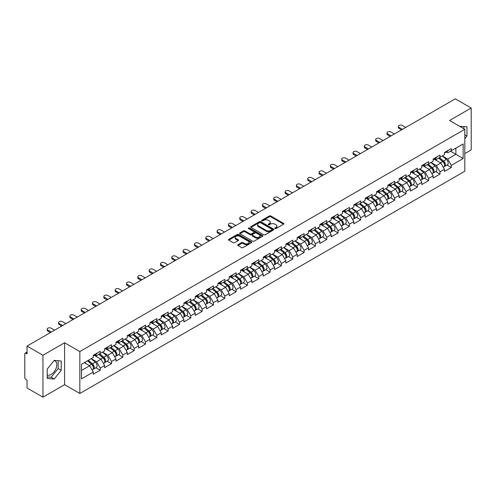 <?xml version="1.0" encoding="UTF-8"?>
<svg xmlns="http://www.w3.org/2000/svg" width="496" height="496" viewBox="0 0 496 496"><rect width="100%" height="100%" fill="white"/><g stroke="black" fill="none" stroke-linecap="round" stroke-linejoin="round"><path stroke-width="0.74" d="M274.995 228.563A0.707 0.409 0 0 0 275.993 228.563L283.563 224.186A1.011 0.583 0 0 0 283.861 223.777A1.011 0.583 0 0 0 283.563 223.367L270.735 215.958A1.011 0.583 0 0 0 269.309 215.958L261.739 220.329A0.707 0.409 0 0 0 262.737 220.906L263.717 220.342A3.224 1.86 0 0 1 268.28 220.342L269.347 220.962A3.224 1.86 0 0 1 270.289 222.276A3.224 1.86 0 0 1 269.347 223.591L268.367 224.161A0.707 0.409 0 0 0 269.365 224.731L270.345 224.167A3.224 1.86 0 0 1 274.908 224.167L275.974 224.787A3.224 1.86 0 0 1 276.917 226.102A3.224 1.86 0 0 1 275.974 227.416L274.995 227.986A0.707 0.409 0 0 0 274.995 228.563L274.995 227.986M47.201 374.92A8.01 4.625 120 0 0 51.156 374.492A8.01 4.625 120 0 0 56.389 367.437A8.01 4.625 120 0 0 55.161 361.02A8.01 4.625 120 0 0 53.977 360.654M459.811 126.412A8.01 4.625 -60 0 1 460.902 126.765A8.01 4.625 -60 0 1 461.751 127.54M238.024 244.683A1.011 0.583 0 0 0 237.727 245.092A1.011 0.583 0 0 0 238.024 245.501L241.62 247.578A1.011 0.583 0 0 0 243.046 247.578L251.46 242.724A1.011 0.583 0 0 0 251.751 242.315A1.011 0.583 0 0 0 251.46 241.905L238.632 234.496A1.011 0.583 0 0 0 237.206 234.496L228.792 239.351A1.011 0.583 0 0 0 228.501 239.76A1.011 0.583 0 0 0 228.792 240.176L233.139 242.687A1.011 0.583 0 0 0 234.565 242.687L238.167 240.61A1.011 0.583 0 0 0 238.458 240.194A1.011 0.583 0 0 0 238.167 239.785L236.009 238.539A2.697 1.556 0 0 1 235.222 237.441A2.697 1.556 0 0 1 236.883 236.003A2.697 1.556 0 0 1 239.822 236.338L248.267 241.211A2.697 1.556 0 0 1 249.06 242.315A2.697 1.556 0 0 1 247.392 243.753A2.697 1.556 0 0 1 244.454 243.418L243.046 242.6A1.011 0.583 0 0 0 241.62 242.6L238.024 244.683L238.024 245.501M64.592 342.761L42.954 355.254L27.051 346.072L455.297 98.828L471.2 108.004L449.562 120.497L464.808 129.301L79.837 351.565L64.592 342.761L64.592 384.679L79.837 393.483L79.837 351.565M263.785 234.782A1.011 0.583 0 0 0 265.211 234.782L273.625 229.927A1.011 0.583 0 0 0 273.916 229.518A1.011 0.583 0 0 0 273.625 229.109L260.797 221.7A1.011 0.583 0 0 0 259.371 221.7L250.957 226.554A1.011 0.583 0 0 0 250.666 226.963A1.011 0.583 0 0 0 250.957 227.379L263.785 234.782M248.781 228.712A0.707 0.409 0 0 1 249.5 228.811L249.5 227.974L262.539 235.507A1.011 0.583 0 0 1 262.837 235.916A1.011 0.583 0 0 1 262.539 236.325L254.132 241.18A1.011 0.583 0 0 1 252.706 241.18L239.878 233.777L243.474 231.713L243.474 230.876L239.878 232.953A1.011 0.583 0 0 0 239.58 233.362A1.011 0.583 0 0 0 239.878 233.777L239.878 232.953M243.474 231.713A1.011 0.583 0 0 1 244.9 231.713L244.9 230.876A1.011 0.583 0 0 0 243.474 230.876M244.9 230.876L250.102 233.876A1.011 0.583 0 0 0 251.528 233.876L253.915 232.5A1.011 0.583 0 0 0 254.212 232.091A1.011 0.583 0 0 0 253.915 231.675L248.502 228.551A0.707 0.409 0 0 1 249.5 227.974M79.837 393.483L464.808 171.225L464.808 129.301M95.895 367.753L100.204 370.239L100.204 368.063L96.571 361.77L91.202 358.67M100.204 370.239L93.304 374.22L93.304 372.043L81.505 378.857L81.505 364.269L93.304 357.455L93.304 355.272L100.204 351.292L100.204 353.474L104.631 350.914L104.631 348.738L111.532 344.751L111.532 346.933L115.959 344.373L115.959 342.197L122.859 338.21L122.859 340.392L127.286 337.838L127.286 335.656L134.187 331.675L134.187 333.851L138.613 331.297L138.613 329.115L145.514 325.134L145.514 327.31L149.941 324.756L149.941 322.574L156.841 318.593L156.841 320.776L161.268 318.215L161.268 316.039L168.169 312.052L168.169 314.235L172.596 311.674L172.596 309.498L179.496 305.517L179.496 307.694L183.923 305.139L183.923 302.957L190.817 298.976L190.817 301.153L195.25 298.598L195.25 296.416L202.145 292.435L202.145 294.618L206.578 292.057L206.578 289.881L213.472 285.894L213.472 288.077L217.905 285.516L217.905 283.34L224.8 279.353L224.8 281.536L229.233 278.981L229.233 276.799L236.127 272.819L236.127 274.995L240.56 272.44L240.56 270.258L247.454 266.278L247.454 268.46L251.887 265.899L251.887 263.717L258.782 259.737L258.782 261.919L263.209 259.358L263.209 257.182L270.109 253.196L270.109 255.378L274.536 252.824L274.536 250.641L281.437 246.661L281.437 248.837L285.863 246.283L285.863 244.1L292.764 240.12L292.764 242.296L297.191 239.742L297.191 237.559L304.091 233.579L304.091 235.761L308.518 233.201L308.518 231.024L315.419 227.038L315.419 229.22L319.846 226.66L319.846 224.483L326.746 220.503L326.746 222.679L331.173 220.125L331.173 217.942L338.074 213.962L338.074 216.138L342.5 213.584L342.5 211.401L349.401 207.421L349.401 209.603L353.828 207.043L353.828 204.867L360.728 200.88L360.728 203.062L365.155 200.502L365.155 198.326L372.05 194.339L372.05 196.521L376.483 193.967L376.483 191.785L383.377 187.804L383.377 189.98L387.81 187.426L387.81 185.244L394.704 181.263L394.704 183.439L399.137 180.885L399.137 178.703L406.032 174.722L406.032 176.905L410.465 174.344L410.465 172.168L417.359 168.181L417.359 170.364L421.792 167.809L421.792 165.627L428.687 161.646L428.687 163.823L433.12 161.268L433.12 159.086L440.014 155.105L440.014 157.282L444.441 154.727L444.441 152.545L451.341 148.564L451.341 150.747L463.14 143.933L463.14 158.522L451.341 165.335L447.708 159.042L442.339 155.942M447.032 165.025L451.341 167.512L451.341 165.335M451.341 167.512L444.441 171.498L444.441 169.316L440.014 171.87L436.387 165.583L431.012 162.483M435.705 171.566L440.014 174.053L440.014 171.87M440.014 174.053L433.12 178.033L433.12 175.857L428.687 178.411L425.06 172.124L419.684 169.024M424.378 178.107L428.687 180.594L428.687 178.411M428.687 180.594L421.792 184.574L421.792 182.392L417.359 184.952L413.732 178.665L408.357 175.559M413.05 184.642L417.359 187.135L417.359 184.952M417.359 187.135L410.465 191.115L410.465 188.933L406.032 191.493L402.405 185.2L397.029 182.1M401.723 191.183L406.032 193.669L406.032 191.493M406.032 193.669L399.137 197.656L399.137 195.474L394.704 198.028L391.077 191.741L385.702 188.641M390.395 197.724L394.704 200.21L394.704 198.028M394.704 200.21L387.81 204.191L387.81 202.015L383.377 204.569L379.75 198.282L374.375 195.182M379.074 204.265L383.377 206.751L383.377 204.569M383.377 206.751L376.483 210.732L376.483 208.556L372.05 211.11L368.423 204.823L363.047 201.717M367.747 210.8L372.05 213.292L372.05 211.11M372.05 213.292L365.155 217.273L365.155 215.09L360.728 217.651L357.095 211.364L351.72 208.258M356.419 217.341L360.728 219.827L360.728 217.651M360.728 219.827L353.828 223.814L353.828 221.631L349.401 224.192L345.768 217.899L340.392 214.799M345.092 223.882L349.401 226.368L349.401 224.192M349.401 226.368L342.5 230.349L342.5 228.172L338.074 230.727L334.44 224.44L329.065 221.34M333.765 230.423L338.074 232.909L338.074 230.727M338.074 232.909L331.173 236.89L331.173 234.713L326.746 237.268L323.113 230.981L317.744 227.881M322.437 236.964L326.746 239.45L326.746 237.268M326.746 239.45L319.846 243.431L319.846 241.248L315.419 243.809L311.786 237.522L306.416 234.416M311.11 243.499L315.419 245.985L315.419 243.809M315.419 245.985L308.518 249.972L308.518 247.789L304.091 250.35L300.458 244.057L295.089 240.957M299.782 250.04L304.091 252.526L304.091 250.35M304.091 252.526L297.191 256.513L297.191 254.33L292.764 256.885L289.131 250.598L283.762 247.498M288.455 256.581L292.764 259.067L292.764 256.885M292.764 259.067L285.863 263.047L285.863 260.871L281.437 263.426L277.803 257.139L272.434 254.039M277.128 263.122L281.437 265.608L281.437 263.426M281.437 265.608L274.536 269.588L274.536 267.412L270.109 269.967L266.476 263.68L261.107 260.574M265.8 269.657L270.109 272.149L270.109 269.967M270.109 272.149L263.209 276.129L263.209 273.947L258.782 276.508L255.155 270.221L249.779 267.115M254.473 276.198L258.782 278.684L258.782 276.508M258.782 278.684L251.887 282.67L251.887 280.488L247.454 283.049L243.827 276.756L238.452 273.656M243.145 282.739L247.454 285.225L247.454 283.049M247.454 285.225L240.56 289.205L240.56 287.029L236.127 289.583L232.5 283.297L227.125 280.197M231.818 289.28L236.127 291.766L236.127 289.583M236.127 291.766L229.233 295.746L229.233 293.57L224.8 296.124L221.173 289.838L215.797 286.731M220.491 295.814L224.8 298.307L224.8 296.124M224.8 298.307L217.905 302.287L217.905 300.105L213.472 302.665L209.845 296.379L204.47 293.272M209.169 302.355L213.472 304.842L213.472 302.665M213.472 304.842L206.578 308.828L206.578 306.646L202.145 309.206L198.518 302.913L193.142 299.813M197.842 308.896L202.145 311.383L202.145 309.206M202.145 311.383L195.25 315.369L195.25 313.187L190.817 315.741L187.19 309.454L181.815 306.354M186.515 315.437L190.817 317.924L190.817 315.741M190.817 317.924L183.923 321.904L183.923 319.728L179.496 322.282L175.863 315.995L170.488 312.895M175.187 321.978L179.496 324.465L179.496 322.282M179.496 324.465L172.596 328.445L172.596 326.263L168.169 328.823L164.536 322.536L159.16 319.43M163.86 328.513L168.169 331.006L168.169 328.823M168.169 331.006L161.268 334.986L161.268 332.804L156.841 335.364L153.208 329.071L147.833 325.971M152.532 335.054L156.841 337.54L156.841 335.364M156.841 337.54L149.941 341.527L149.941 339.345L145.514 341.899L141.881 335.612L136.512 332.512M141.205 341.595L145.514 344.081L145.514 341.899M145.514 344.081L138.613 348.062L138.613 345.886L134.187 348.44L130.553 342.153L125.184 339.053M129.878 348.136L134.187 350.622L134.187 348.44M134.187 350.622L127.286 354.603L127.286 352.427L122.859 354.981L119.226 348.694L113.857 345.588M118.55 354.671L122.859 357.163L122.859 354.981M122.859 357.163L115.959 361.144L115.959 358.961L111.532 361.522L107.899 355.235L102.529 352.129M107.223 361.212L111.532 363.698L111.532 361.522M111.532 363.698L104.631 367.685L104.631 365.502L100.204 368.063M95.17 354.758L96.571 355.57L100.204 353.474M96.571 361.77L101.004 359.216L94.228 355.303M104.631 365.502L101.004 359.216M106.497 348.217L107.899 349.029L111.532 346.933M107.899 355.235L112.332 352.675L105.555 348.762M115.959 358.961L112.332 352.675M117.825 341.676L119.226 342.488L122.859 340.392M119.226 348.694L123.659 346.134L116.882 342.221M127.286 352.427L123.659 346.134M129.152 335.141L130.553 335.947L134.187 333.851M130.553 342.153L134.986 339.599L128.21 335.687M138.613 345.886L134.986 339.599M140.48 328.6L141.881 329.412L145.514 327.31M141.881 335.612L146.314 333.058L139.537 329.146M149.941 339.345L146.314 333.058M151.807 322.059L153.208 322.871L156.841 320.776M153.208 329.071L157.641 326.517L150.858 322.605M161.268 332.804L157.641 326.517M163.134 315.518L164.536 316.33L168.169 314.235M164.536 322.536L168.962 319.976L162.186 316.064M172.596 326.263L168.962 319.976M174.462 308.983L175.863 309.789L179.496 307.694M175.863 315.995L180.29 313.435L173.513 309.523M183.923 319.728L180.29 313.435M185.789 302.442L187.19 303.248L190.817 301.153M187.19 309.454L191.617 306.9L184.841 302.988M195.25 313.187L191.617 306.9M197.11 295.901L198.518 296.713L202.145 294.618M198.518 302.913L202.945 300.359L196.168 296.447M206.578 306.646L202.945 300.359M208.438 289.36L209.845 290.172L213.472 288.077M209.845 296.379L214.272 293.818L207.495 289.906M217.905 300.105L214.272 293.818M219.765 282.819L221.173 283.631L224.8 281.536M221.173 289.838L225.599 287.277L218.823 283.365M229.233 293.57L225.599 287.277M231.093 276.284L232.5 277.09L236.127 274.995M232.5 283.297L236.927 280.742L230.15 276.83M240.56 287.029L236.927 280.742M242.42 269.743L243.827 270.556L247.454 268.46M243.827 276.756L248.254 274.201L241.478 270.289M251.887 280.488L248.254 274.201M253.747 263.202L255.155 264.015L258.782 261.919M255.155 270.221L259.582 267.66L252.805 263.748M263.209 273.947L259.582 267.66M265.075 256.661L266.476 257.474L270.109 255.378M266.476 263.68L270.909 261.119L264.132 257.207M274.536 267.412L270.909 261.119M276.402 250.127L277.803 250.933L281.437 248.837M277.803 257.139L282.236 254.584L275.46 250.666M285.863 260.871L282.236 254.584M287.73 243.586L289.131 244.398L292.764 242.296M289.131 250.598L293.564 248.043L286.787 244.131M297.191 254.33L293.564 248.043M299.057 237.045L300.458 237.857L304.091 235.761M300.458 244.057L304.891 241.502L298.115 237.59M308.518 247.789L304.891 241.502M310.384 230.504L311.786 231.316L315.419 229.22M311.786 237.522L316.219 234.961L309.442 231.049M319.846 241.248L316.219 234.961M321.712 223.963L323.113 224.775L326.746 222.679M323.113 230.981L327.546 228.42L320.769 224.508M331.173 234.713L327.546 228.42M333.039 217.428L334.44 218.234L338.074 216.138M334.44 224.44L338.867 221.886L332.091 217.973M342.5 228.172L338.867 221.886M344.367 210.887L345.768 211.699L349.401 209.603M345.768 217.899L350.195 215.345L343.418 211.432M353.828 221.631L350.195 215.345M355.694 204.346L357.095 205.158L360.728 203.062M357.095 211.364L361.522 208.804L354.745 204.891M365.155 215.09L361.522 208.804M367.021 197.805L368.423 198.617L372.05 196.521M368.423 204.823L372.849 202.263L366.073 198.35M376.483 208.556L372.849 202.263M378.343 191.27L379.75 192.076L383.377 189.98M379.75 198.282L384.177 195.728L377.4 191.816M387.81 202.015L384.177 195.728M389.67 184.729L391.077 185.541L394.704 183.439M391.077 191.741L395.504 189.187L388.728 185.275M399.137 195.474L395.504 189.187M400.997 178.188L402.405 179L406.032 176.905M402.405 185.2L406.832 182.646L400.055 178.734M410.465 188.933L406.832 182.646M412.325 171.647L413.732 172.459L417.359 170.364M413.732 178.665L418.159 176.105L411.382 172.193M421.792 182.392L418.159 176.105M423.652 165.112L425.06 165.918L428.687 163.823M425.06 172.124L429.486 169.57L422.71 165.652M433.12 175.857L429.486 169.57M434.98 158.571L436.387 159.377L440.014 157.282M436.387 165.583L440.814 163.029L434.037 159.117M444.441 169.316L440.814 163.029M446.307 152.03L447.708 152.842L451.341 150.747M447.708 159.042L455.88 154.33L455.88 148.124L463.14 143.933M450.504 151.224L463.14 158.522M464.808 153.617L471.2 149.928L471.2 108.004M42.954 355.254L42.954 397.172L27.051 387.996L27.051 380.153L25.891 379.483A1.538 0.887 -120 0 1 24.8 377.599L24.8 353.871A1.538 0.887 -120 0 1 25.116 353.164A1.538 0.887 -120 0 1 25.891 353.239L27.051 353.915L27.051 346.072M42.954 397.172L64.592 384.679M81.505 370.469L89.677 365.757L84.301 362.65M93.304 372.043L89.677 365.757M464.808 138.756L466.953 136.09L466.953 126.747L459.742 126.375M61.213 361.001L54.207 360.375L47.201 369.092L47.201 378.429L54.207 379.056L61.213 370.345L61.213 361.001M275.274 228.662L275.974 228.259A3.224 1.86 0 0 0 276.917 226.939L276.917 226.102M270.289 222.276L270.289 223.113A3.224 1.86 0 0 1 269.347 224.428L268.646 224.831M283.563 223.367L283.563 224.186L270.735 216.795A1.011 0.583 0 0 0 269.309 216.795L262.018 221.005M273.612 229.939L260.797 222.537A1.011 0.583 0 0 0 259.371 222.537L250.97 227.385M271.839 229.803A0.707 0.409 0 0 0 271.839 229.226L260.58 222.729A0.707 0.409 0 0 0 259.582 222.729L258.546 223.324A3.224 1.86 0 0 0 257.604 224.638A3.224 1.86 0 0 0 258.546 225.959L266.247 230.404A3.224 1.86 0 0 0 270.81 230.404L271.839 229.803L271.839 230.646A0.707 0.409 0 0 0 272.05 230.355L272.05 229.518M257.604 224.638L257.604 225.482A3.224 1.86 0 0 0 258.546 226.796L258.546 225.959M271.839 230.646L270.81 231.241A3.224 1.86 0 0 1 266.247 231.241L258.546 226.796M244.9 231.713L250.102 234.72A1.011 0.583 0 0 0 251.528 234.72L253.915 233.337A1.011 0.583 0 0 0 254.212 232.928L254.212 232.091M249.5 228.811L262.527 236.338M255.502 236.995A2.697 1.556 0 0 0 258.441 237.336A2.697 1.556 0 0 0 260.102 235.898A2.697 1.556 0 0 0 259.315 234.794L256.339 233.077A1.011 0.583 0 0 0 254.913 233.077L252.526 234.453A1.011 0.583 0 0 0 252.228 234.868A1.011 0.583 0 0 0 252.526 235.278L255.502 236.995L255.502 237.832A2.697 1.556 0 0 0 258.441 238.173A2.697 1.556 0 0 0 260.102 236.735L260.102 235.898M252.228 234.868L252.228 235.705A1.011 0.583 0 0 0 252.526 236.115L252.526 235.278M255.502 237.832L252.526 236.115M249.06 242.315L249.06 243.152A2.697 1.556 0 0 1 247.392 244.59A2.697 1.556 0 0 1 244.454 244.255L243.046 243.443A1.011 0.583 0 0 0 241.62 243.443L238.037 245.514M235.222 237.441L235.222 238.278A2.697 1.556 0 0 0 236.009 239.376L236.009 238.539M238.154 240.616L236.009 239.376M251.447 242.736L238.632 235.333A1.011 0.583 0 0 0 237.206 235.333L228.805 240.182M463.903 128.78L463.903 126.474M464.808 134.856L466.953 136.09M47.201 376.941L51.156 377.295L58.162 368.584L58.162 360.728M58.162 368.584L61.213 370.345M51.156 377.295L54.207 379.056M443.579 162.192L443.071 161.901M444.23 166.513A3.391 1.959 -120 0 0 444.72 166.358A3.391 1.959 -120 0 0 445.334 163.99A3.391 1.959 -120 0 0 443.567 161.039L439.481 157.592M444.72 166.358L447.516 164.746A3.391 1.959 -120 0 0 448.124 162.378A3.391 1.959 -120 0 0 446.363 159.427L442.277 155.98M438.693 158.05L443.356 161.981A2.052 1.184 60 0 1 444.466 164.511M443.232 167.22L443.852 166.861A3.391 1.959 -120 0 0 444.459 164.498A3.391 1.959 -120 0 0 442.692 161.541L438.607 158.094M437.429 161.076L434.67 158.745M405.74 127.435L402.293 125.445A2.313 1.333 0 0 0 399.776 125.159A2.313 1.333 0 0 0 398.35 126.387A2.313 1.333 0 0 0 399.026 127.329L399.026 128.421A2.313 1.333 180 0 1 398.35 127.478L398.35 126.387M401.531 129.865L399.026 128.421M445.352 152.024A3.391 1.959 60 0 1 444.72 152.948A3.391 1.959 60 0 1 444.441 153.059M448.148 150.406A3.391 1.959 60 0 1 447.516 151.33L444.72 152.948M402.473 129.326L399.026 127.329M432.252 168.733L431.743 168.442M432.903 173.054A3.391 1.959 -120 0 0 433.392 172.899A3.391 1.959 -120 0 0 434.006 170.531A3.391 1.959 -120 0 0 432.239 167.58L428.153 164.133M433.392 172.899L436.189 171.287A3.391 1.959 -120 0 0 436.802 168.919A3.391 1.959 -120 0 0 435.035 165.968L430.95 162.521M427.366 164.585L432.028 168.522A2.052 1.184 60 0 1 433.138 171.052M431.904 173.761L432.524 173.402A3.391 1.959 -120 0 0 433.132 171.033A3.391 1.959 -120 0 0 431.365 168.082L427.279 164.635M426.101 167.611L423.348 165.286M420.924 175.274L420.416 174.976M421.575 179.595A3.391 1.959 -120 0 0 422.065 179.44A3.391 1.959 -120 0 0 422.679 177.072A3.391 1.959 -120 0 0 420.912 174.121L416.826 170.674M422.065 179.44L424.861 177.828A3.391 1.959 -120 0 0 425.475 175.46A3.391 1.959 -120 0 0 423.708 172.509L419.622 169.055M416.039 171.126L420.701 175.057A2.052 1.184 60 0 1 421.811 177.587M420.577 180.296L421.197 179.943A3.391 1.959 -120 0 0 421.805 177.574A3.391 1.959 -120 0 0 420.044 174.623L415.952 171.176M414.774 174.152L412.021 171.827M409.597 181.815L409.088 181.517M410.248 186.13A3.391 1.959 -120 0 0 410.744 185.981A3.391 1.959 -120 0 0 411.351 183.613A3.391 1.959 -120 0 0 409.584 180.662L405.499 177.215M410.744 185.981L413.534 184.363A3.391 1.959 -120 0 0 414.148 181.995A3.391 1.959 -120 0 0 412.381 179.044L408.295 175.596M404.711 177.667L409.374 181.598A2.052 1.184 60 0 1 410.483 184.128M409.25 186.837L409.87 186.484A3.391 1.959 -120 0 0 410.477 184.115A3.391 1.959 -120 0 0 408.716 181.164L404.624 177.717M403.446 180.693L400.694 178.368M398.269 188.35L397.761 188.058M398.92 192.671A3.391 1.959 -120 0 0 399.416 192.516A3.391 1.959 -120 0 0 400.024 190.148A3.391 1.959 -120 0 0 398.257 187.197L394.171 183.749M399.416 192.516L402.206 190.904A3.391 1.959 -120 0 0 402.82 188.536A3.391 1.959 -120 0 0 401.053 185.585L396.967 182.137M393.384 184.208L398.046 188.139A2.052 1.184 60 0 1 399.156 190.669M397.928 193.378L398.542 193.025A3.391 1.959 -120 0 0 399.15 190.656A3.391 1.959 -120 0 0 397.389 187.705L393.303 184.252M392.125 187.234L389.366 184.909M386.942 194.891L386.434 194.599M387.593 199.212A3.391 1.959 -120 0 0 388.089 199.057A3.391 1.959 -120 0 0 388.697 196.689A3.391 1.959 -120 0 0 386.93 193.738L382.844 190.29M388.089 199.057L390.885 197.445A3.391 1.959 -120 0 0 391.493 195.077A3.391 1.959 -120 0 0 389.726 192.126L385.64 188.678M382.056 190.743L386.719 194.68A2.052 1.184 60 0 1 387.829 197.21M386.601 199.919L387.215 199.559A3.391 1.959 -120 0 0 387.822 197.191A3.391 1.959 -120 0 0 386.062 194.24L381.976 190.793M380.798 193.775L378.039 191.444M394.413 133.976L390.966 131.986A2.313 1.333 0 0 0 388.449 131.694A2.313 1.333 0 0 0 387.023 132.928A2.313 1.333 0 0 0 387.698 133.87L387.698 134.962A2.313 1.333 180 0 1 387.023 134.019L387.023 132.928M390.203 136.406L387.698 134.962M434.025 158.559A3.391 1.959 60 0 1 433.392 159.483A3.391 1.959 60 0 1 433.12 159.6M436.821 156.947A3.391 1.959 60 0 1 436.189 157.871L433.392 159.483M391.146 135.861L387.698 133.87M383.092 140.517L379.638 138.527A2.313 1.333 0 0 0 377.121 138.235A2.313 1.333 0 0 0 375.695 139.469A2.313 1.333 0 0 0 376.371 140.411L376.371 141.503A2.313 1.333 180 0 1 375.695 140.56L375.695 139.469M378.876 142.947L376.371 141.503M422.697 165.1A3.391 1.959 60 0 1 422.065 166.024A3.391 1.959 60 0 1 421.792 166.141M425.494 163.488A3.391 1.959 60 0 1 424.861 164.412L422.065 166.024M379.824 142.402L376.371 140.411M371.764 147.058L368.311 145.061A2.313 1.333 0 0 0 365.794 144.776A2.313 1.333 0 0 0 364.368 146.01A2.313 1.333 0 0 0 365.044 146.952L365.044 148.044A2.313 1.333 180 0 1 364.368 147.095L364.368 146.01M367.548 149.488L365.044 148.044M411.37 171.641A3.391 1.959 60 0 1 410.744 172.565A3.391 1.959 60 0 1 410.465 172.676M414.166 170.029A3.391 1.959 60 0 1 413.534 170.953L410.744 172.565M368.497 148.943L365.044 146.952M360.437 153.593L356.984 151.602A2.313 1.333 0 0 0 354.466 151.317A2.313 1.333 0 0 0 353.04 152.545A2.313 1.333 0 0 0 353.716 153.493L353.716 154.578A2.313 1.333 180 0 1 353.04 153.636L353.04 152.545M356.221 156.029L353.716 154.578M400.043 178.182A3.391 1.959 60 0 1 399.416 179.106A3.391 1.959 60 0 1 399.137 179.217M402.839 176.564A3.391 1.959 60 0 1 402.206 177.487L399.416 179.106M357.17 155.484L353.716 153.493M349.11 160.134L345.656 158.143A2.313 1.333 0 0 0 343.139 157.852A2.313 1.333 0 0 0 341.713 159.086A2.313 1.333 0 0 0 342.389 160.028L342.389 161.119A2.313 1.333 180 0 1 341.713 160.177L341.713 159.086M344.894 162.564L342.389 161.119M388.715 184.723A3.391 1.959 60 0 1 388.089 185.64A3.391 1.959 60 0 1 387.81 185.758M391.511 183.105A3.391 1.959 60 0 1 390.885 184.028L388.089 185.64M345.842 162.018L342.389 160.028M375.615 201.432L375.112 201.14M376.266 205.753A3.391 1.959 -120 0 0 376.762 205.598A3.391 1.959 -120 0 0 377.369 203.23A3.391 1.959 -120 0 0 375.602 200.279L371.516 196.831M376.762 205.598L379.558 203.986A3.391 1.959 -120 0 0 380.165 201.618A3.391 1.959 -120 0 0 378.398 198.667L374.313 195.219M370.729 197.284L375.391 201.215A2.052 1.184 60 0 1 376.501 203.751M375.274 206.46L375.887 206.1A3.391 1.959 -120 0 0 376.495 203.732A3.391 1.959 -120 0 0 374.734 200.781L370.648 197.334M369.47 200.31L366.711 197.985M337.782 166.675L334.335 164.684A2.313 1.333 0 0 0 331.812 164.393A2.313 1.333 0 0 0 330.386 165.627A2.313 1.333 0 0 0 331.068 166.569L331.068 167.66A2.313 1.333 180 0 1 330.386 166.718L330.386 165.627M333.572 169.105L331.068 167.66M377.388 191.258A3.391 1.959 60 0 1 376.762 192.181A3.391 1.959 60 0 1 376.483 192.299M380.184 189.646A3.391 1.959 60 0 1 379.558 190.569L376.762 192.181M334.515 168.559L331.068 166.569M364.293 207.973L363.785 207.675M364.938 212.288A3.391 1.959 -120 0 0 365.434 212.139A3.391 1.959 -120 0 0 366.042 209.771A3.391 1.959 -120 0 0 364.275 206.82L360.189 203.372M365.434 212.139L368.23 210.521A3.391 1.959 -120 0 0 368.838 208.153A3.391 1.959 -120 0 0 367.071 205.201L362.985 201.754M359.402 203.825L364.064 207.756A2.052 1.184 60 0 1 365.174 210.285M363.946 212.995L364.56 212.641A3.391 1.959 -120 0 0 365.168 210.273A3.391 1.959 -120 0 0 363.407 207.322L359.321 203.875M358.143 206.851L355.384 204.526M326.455 173.216L323.008 171.225A2.313 1.333 0 0 0 320.484 170.934A2.313 1.333 0 0 0 319.058 172.168A2.313 1.333 0 0 0 319.74 173.11L319.74 174.201A2.313 1.333 180 0 1 319.058 173.253L319.058 172.168M322.245 175.646L319.74 174.201M366.067 197.799A3.391 1.959 60 0 1 365.434 198.722A3.391 1.959 60 0 1 365.155 198.84M368.857 196.187A3.391 1.959 60 0 1 368.23 197.11L365.434 198.722M323.187 175.1L319.74 173.11M352.966 214.508L352.458 214.216M353.611 218.829A3.391 1.959 -120 0 0 354.107 218.674A3.391 1.959 -120 0 0 354.714 216.312A3.391 1.959 -120 0 0 352.947 213.354L348.862 209.907M354.107 218.674L356.903 217.062A3.391 1.959 -120 0 0 357.511 214.694A3.391 1.959 -120 0 0 355.744 211.742L351.658 208.295M348.074 210.366L352.737 214.297A2.052 1.184 60 0 1 353.846 216.826M352.619 219.536L353.233 219.182A3.391 1.959 -120 0 0 353.846 216.814A3.391 1.959 -120 0 0 352.079 213.863L347.994 210.416M346.816 213.392L344.057 211.067M315.127 179.75L311.68 177.76A2.313 1.333 0 0 0 309.163 177.475A2.313 1.333 0 0 0 307.737 178.703A2.313 1.333 0 0 0 308.413 179.651L308.413 180.736A2.313 1.333 180 0 1 307.737 179.794L307.737 178.703M310.918 182.187L308.413 180.736M354.739 204.34A3.391 1.959 60 0 1 354.107 205.263A3.391 1.959 60 0 1 353.828 205.375M357.529 202.728A3.391 1.959 60 0 1 356.903 203.645L354.107 205.263M311.86 181.641L308.413 179.651M341.639 221.049L341.13 220.757M342.283 225.37A3.391 1.959 -120 0 0 342.779 225.215A3.391 1.959 -120 0 0 343.387 222.847A3.391 1.959 -120 0 0 341.626 219.895L337.534 216.448M342.779 225.215L345.576 223.603A3.391 1.959 -120 0 0 346.183 221.235A3.391 1.959 -120 0 0 344.416 218.283L340.33 214.836M336.747 216.901L341.409 220.838A2.052 1.184 60 0 1 342.519 223.367M341.291 226.077L341.905 225.717A3.391 1.959 -120 0 0 342.519 223.349A3.391 1.959 -120 0 0 340.752 220.398L336.666 216.95M335.488 219.933L332.729 217.601M303.8 186.291L300.353 184.301A2.313 1.333 0 0 0 297.836 184.01A2.313 1.333 0 0 0 296.41 185.244A2.313 1.333 0 0 0 297.085 186.186L297.085 187.277A2.313 1.333 180 0 1 296.41 186.335L296.41 185.244M299.59 188.722L297.085 187.277M343.412 210.881A3.391 1.959 60 0 1 342.779 211.804A3.391 1.959 60 0 1 342.5 211.916M346.208 209.262A3.391 1.959 60 0 1 345.576 210.186L342.779 211.804M300.533 188.182L297.085 186.186M330.311 227.59L329.803 227.298M330.962 231.911A3.391 1.959 -120 0 0 331.452 231.756A3.391 1.959 -120 0 0 332.06 229.388A3.391 1.959 -120 0 0 330.299 226.436L326.207 222.989M331.452 231.756L334.248 230.144A3.391 1.959 -120 0 0 334.856 227.776A3.391 1.959 -120 0 0 333.089 224.824L329.003 221.377M325.426 223.442L330.082 227.379A2.052 1.184 60 0 1 331.192 229.908M329.964 232.618L330.578 232.258A3.391 1.959 -120 0 0 331.192 229.89A3.391 1.959 -120 0 0 329.425 226.939L325.339 223.491M324.161 226.467L321.402 224.142M292.473 192.832L289.025 190.842A2.313 1.333 0 0 0 286.508 190.551A2.313 1.333 0 0 0 285.082 191.785A2.313 1.333 0 0 0 285.758 192.727L285.758 193.818A2.313 1.333 180 0 1 285.082 192.876L285.082 191.785M288.263 195.263L285.758 193.818M332.084 217.415A3.391 1.959 60 0 1 331.452 218.339A3.391 1.959 60 0 1 331.173 218.457M334.881 215.803A3.391 1.959 60 0 1 334.248 216.727L331.452 218.339M289.205 194.717L285.758 192.727M318.984 234.131L318.475 233.833M319.635 238.446A3.391 1.959 -120 0 0 320.125 238.297A3.391 1.959 -120 0 0 320.732 235.929A3.391 1.959 -120 0 0 318.971 232.977L314.886 229.53M320.125 238.297L322.921 236.679A3.391 1.959 -120 0 0 323.528 234.317A3.391 1.959 -120 0 0 321.768 231.359L317.676 227.912M314.098 229.983L318.754 233.914A2.052 1.184 60 0 1 319.864 236.443M318.637 239.153L319.257 238.799A3.391 1.959 -120 0 0 319.864 236.431A3.391 1.959 -120 0 0 318.097 233.48L314.011 230.032M312.833 233.008L310.074 230.683M281.145 199.373L277.698 197.383A2.313 1.333 0 0 0 275.181 197.092A2.313 1.333 0 0 0 273.755 198.326A2.313 1.333 0 0 0 274.431 199.268L274.431 200.359A2.313 1.333 180 0 1 273.755 199.417L273.755 198.326M276.935 201.804L274.431 200.359M320.757 223.956A3.391 1.959 60 0 1 320.125 224.88A3.391 1.959 60 0 1 319.846 224.998M323.553 222.344A3.391 1.959 60 0 1 322.921 223.268L320.125 224.88M277.878 201.258L274.431 199.268M307.656 240.665L307.148 240.374M308.307 244.987A3.391 1.959 -120 0 0 308.797 244.838A3.391 1.959 -120 0 0 309.405 242.47A3.391 1.959 -120 0 0 307.644 239.518L303.558 236.065M308.797 244.838L311.593 243.22A3.391 1.959 -120 0 0 312.201 240.851A3.391 1.959 -120 0 0 310.44 237.9L306.348 234.453M302.771 236.524L307.427 240.455A2.052 1.184 60 0 1 308.537 242.984M307.309 245.694L307.929 245.34A3.391 1.959 -120 0 0 308.537 242.972A3.391 1.959 -120 0 0 306.77 240.021L302.684 236.573M301.506 239.549L298.747 237.224M269.818 205.914L266.371 203.918A2.313 1.333 0 0 0 263.853 203.633A2.313 1.333 0 0 0 262.427 204.867A2.313 1.333 0 0 0 263.103 205.809L263.103 206.894A2.313 1.333 180 0 1 262.427 205.952L262.427 204.867M265.608 208.345L263.103 206.894M309.43 230.497A3.391 1.959 60 0 1 308.797 231.421A3.391 1.959 60 0 1 308.518 231.533M312.226 228.885A3.391 1.959 60 0 1 311.593 229.809L308.797 231.421M266.55 207.799L263.103 205.809M296.329 247.206L295.821 246.915M296.98 251.528A3.391 1.959 -120 0 0 297.47 251.373A3.391 1.959 -120 0 0 298.077 249.004A3.391 1.959 -120 0 0 296.317 246.053L292.231 242.606M297.47 251.373L300.266 249.761A3.391 1.959 -120 0 0 300.874 247.392A3.391 1.959 -120 0 0 299.113 244.441L295.027 240.994M291.443 243.065L296.106 246.996A2.052 1.184 60 0 1 297.209 249.525M295.982 252.235L296.602 251.875A3.391 1.959 -120 0 0 297.209 249.513A3.391 1.959 -120 0 0 295.442 246.555L291.357 243.108M290.179 246.09L287.42 243.759M258.49 212.449L255.043 210.459A2.313 1.333 0 0 0 252.526 210.174A2.313 1.333 0 0 0 251.1 211.401A2.313 1.333 0 0 0 251.776 212.344L251.776 213.435A2.313 1.333 180 0 1 251.1 212.493L251.1 211.401M254.281 214.88L251.776 213.435M298.102 237.038A3.391 1.959 60 0 1 297.47 237.962A3.391 1.959 60 0 1 297.191 238.074M300.898 235.42A3.391 1.959 60 0 1 300.266 236.344L297.47 237.962M255.223 214.34L251.776 212.344M285.002 253.747L284.493 253.456M285.653 258.069A3.391 1.959 -120 0 0 286.142 257.914A3.391 1.959 -120 0 0 286.75 255.545A3.391 1.959 -120 0 0 284.989 252.594L280.903 249.147M286.142 257.914L288.939 256.302A3.391 1.959 -120 0 0 289.546 253.933A3.391 1.959 -120 0 0 287.785 250.982L283.7 247.535M280.116 249.6L284.778 253.537A2.052 1.184 60 0 1 285.882 256.066M284.654 258.776L285.274 258.416A3.391 1.959 -120 0 0 285.882 256.048A3.391 1.959 -120 0 0 284.115 253.096L280.029 249.649M278.851 252.631L276.092 250.3M247.163 218.99L243.716 217A2.313 1.333 0 0 0 241.199 216.709A2.313 1.333 0 0 0 239.773 217.942A2.313 1.333 0 0 0 240.448 218.885L240.448 219.976A2.313 1.333 180 0 1 239.773 219.034L239.773 217.942M242.953 221.421L240.448 219.976M286.775 243.579A3.391 1.959 60 0 1 286.142 244.497A3.391 1.959 60 0 1 285.863 244.615M289.571 241.961A3.391 1.959 60 0 1 288.939 242.885L286.142 244.497M243.896 220.875L240.448 218.885M273.674 260.288L273.166 259.991M274.325 264.61A3.391 1.959 -120 0 0 274.815 264.455A3.391 1.959 -120 0 0 275.429 262.086A3.391 1.959 -120 0 0 273.662 259.135L269.576 255.688M274.815 264.455L277.611 262.843A3.391 1.959 -120 0 0 278.219 260.474A3.391 1.959 -120 0 0 276.458 257.523L272.372 254.07M268.789 256.141L273.451 260.071A2.052 1.184 60 0 1 274.561 262.607M273.327 265.31L273.947 264.957A3.391 1.959 -120 0 0 274.555 262.589A3.391 1.959 -120 0 0 272.788 259.637L268.702 256.19M267.524 259.166L264.765 256.841M235.836 225.531L232.388 223.541A2.313 1.333 0 0 0 229.871 223.25A2.313 1.333 0 0 0 228.445 224.483A2.313 1.333 0 0 0 229.121 225.426L229.121 226.517A2.313 1.333 180 0 1 228.445 225.575L228.445 224.483M231.626 227.962L229.121 226.517M275.447 250.114A3.391 1.959 60 0 1 274.815 251.038A3.391 1.959 60 0 1 274.536 251.156M278.244 248.502A3.391 1.959 60 0 1 277.611 249.426L274.815 251.038M232.568 227.416L229.121 225.426M262.347 266.829L261.838 266.532M262.998 271.145A3.391 1.959 -120 0 0 263.488 270.996A3.391 1.959 -120 0 0 264.101 268.627A3.391 1.959 -120 0 0 262.334 265.676L258.249 262.229M263.488 270.996L266.284 269.378A3.391 1.959 -120 0 0 266.891 267.009A3.391 1.959 -120 0 0 265.131 264.058L261.045 260.611M257.461 262.682L262.124 266.612A2.052 1.184 60 0 1 263.233 269.142M262 271.851L262.62 271.498A3.391 1.959 -120 0 0 263.227 269.13A3.391 1.959 -120 0 0 261.46 266.178L257.374 262.731M256.196 265.707L253.437 263.382M224.508 232.072L221.061 230.082A2.313 1.333 0 0 0 218.544 229.791A2.313 1.333 0 0 0 217.118 231.024A2.313 1.333 0 0 0 217.794 231.967L217.794 233.058A2.313 1.333 180 0 1 217.118 232.109L217.118 231.024M220.298 234.503L217.794 233.058M264.12 256.655A3.391 1.959 60 0 1 263.488 257.579A3.391 1.959 60 0 1 263.209 257.697M266.916 255.043A3.391 1.959 60 0 1 266.284 255.967L263.488 257.579M221.241 233.957L217.794 231.967M251.019 273.364L250.511 273.073M251.67 277.686A3.391 1.959 -120 0 0 252.16 277.531A3.391 1.959 -120 0 0 252.774 275.168A3.391 1.959 -120 0 0 251.007 272.211L246.921 268.764M252.16 277.531L254.956 275.919A3.391 1.959 -120 0 0 255.57 273.55A3.391 1.959 -120 0 0 253.803 270.599L249.717 267.152M246.134 269.223L250.796 273.153A2.052 1.184 60 0 1 251.906 275.683M250.672 278.392L251.292 278.039A3.391 1.959 -120 0 0 251.9 275.671A3.391 1.959 -120 0 0 250.139 272.719L246.047 269.266M244.869 272.248L242.116 269.923M213.181 238.607L209.734 236.617A2.313 1.333 0 0 0 207.216 236.332A2.313 1.333 0 0 0 205.79 237.559A2.313 1.333 0 0 0 206.466 238.508L206.466 239.593A2.313 1.333 180 0 1 205.79 238.65L205.79 237.559M208.971 241.044L206.466 239.593M252.793 263.196A3.391 1.959 60 0 1 252.16 264.12A3.391 1.959 60 0 1 251.887 264.232M255.589 261.584A3.391 1.959 60 0 1 254.956 262.502L252.16 264.12M209.913 240.498L206.466 238.508M239.692 279.905L239.184 279.614M240.343 284.227A3.391 1.959 -120 0 0 240.839 284.072A3.391 1.959 -120 0 0 241.447 281.703A3.391 1.959 -120 0 0 239.68 278.752L235.594 275.305M240.839 284.072L243.629 282.46A3.391 1.959 -120 0 0 244.243 280.091A3.391 1.959 -120 0 0 242.476 277.14L238.39 273.693M234.806 275.757L239.469 279.694A2.052 1.184 60 0 1 240.579 282.224M239.345 284.933L239.965 284.574A3.391 1.959 -120 0 0 240.572 282.205A3.391 1.959 -120 0 0 238.812 279.254L234.72 275.807M233.542 278.789L230.789 276.458M201.86 245.148L198.406 243.158A2.313 1.333 0 0 0 195.889 242.866A2.313 1.333 0 0 0 194.463 244.1A2.313 1.333 0 0 0 195.139 245.043L195.139 246.134A2.313 1.333 180 0 1 194.463 245.191L194.463 244.1M197.644 247.578L195.139 246.134M241.465 269.737A3.391 1.959 60 0 1 240.839 270.661A3.391 1.959 60 0 1 240.56 270.773M244.261 268.119A3.391 1.959 60 0 1 243.629 269.043L240.839 270.661M198.592 247.033L195.139 245.043M228.365 286.446L227.856 286.155M229.016 290.768A3.391 1.959 -120 0 0 229.512 290.613A3.391 1.959 -120 0 0 230.119 288.244A3.391 1.959 -120 0 0 228.352 285.293L224.266 281.846M229.512 290.613L232.302 289.001A3.391 1.959 -120 0 0 232.915 286.632A3.391 1.959 -120 0 0 231.148 283.681L227.063 280.234M223.479 282.298L228.141 286.229A2.052 1.184 60 0 1 229.251 288.765M228.024 291.474L228.637 291.115A3.391 1.959 -120 0 0 229.245 288.746A3.391 1.959 -120 0 0 227.484 285.795L223.398 282.348M222.214 285.324L219.461 282.999M190.532 251.689L187.079 249.699A2.313 1.333 0 0 0 184.562 249.407A2.313 1.333 0 0 0 183.136 250.641A2.313 1.333 0 0 0 183.811 251.584L183.811 252.675A2.313 1.333 180 0 1 183.136 251.732L183.136 250.641M186.316 254.119L183.811 252.675M230.138 276.272A3.391 1.959 60 0 1 229.512 277.196A3.391 1.959 60 0 1 229.233 277.314M232.934 274.66A3.391 1.959 60 0 1 232.302 275.584L229.512 277.196M187.265 253.574L183.811 251.584M217.037 292.987L216.529 292.69M217.688 297.302A3.391 1.959 -120 0 0 218.184 297.154A3.391 1.959 -120 0 0 218.792 294.785A3.391 1.959 -120 0 0 217.025 291.834L212.939 288.387M218.184 297.154L220.98 295.535A3.391 1.959 -120 0 0 221.588 293.173A3.391 1.959 -120 0 0 219.821 290.216L215.735 286.769M212.152 288.839L216.814 292.77A2.052 1.184 60 0 1 217.924 295.3M216.696 298.009L217.31 297.656A3.391 1.959 -120 0 0 217.918 295.287A3.391 1.959 -120 0 0 216.157 292.336L212.071 288.889M210.893 291.865L208.134 289.54M179.205 258.23L175.751 256.24A2.313 1.333 0 0 0 173.234 255.948A2.313 1.333 0 0 0 171.808 257.182A2.313 1.333 0 0 0 172.484 258.125L172.484 259.216A2.313 1.333 180 0 1 171.808 258.273L171.808 257.182M174.989 260.66L172.484 259.216M218.81 282.813A3.391 1.959 60 0 1 218.184 283.737A3.391 1.959 60 0 1 217.905 283.855M221.607 281.201A3.391 1.959 60 0 1 220.98 282.125L218.184 283.737M175.937 260.115L172.484 258.125M205.71 299.522L205.201 299.231M206.361 303.843A3.391 1.959 -120 0 0 206.857 303.695A3.391 1.959 -120 0 0 207.464 301.326A3.391 1.959 -120 0 0 205.697 298.369L201.612 294.922M206.857 303.695L209.653 302.076A3.391 1.959 -120 0 0 210.261 299.708A3.391 1.959 -120 0 0 208.494 296.757L204.408 293.31M200.824 295.38L205.487 299.311A2.052 1.184 60 0 1 206.596 301.841M205.369 304.55L205.983 304.197A3.391 1.959 -120 0 0 206.59 301.828A3.391 1.959 -120 0 0 204.829 298.877L200.744 295.43M199.566 298.406L196.807 296.081M167.877 264.771L164.424 262.775A2.313 1.333 0 0 0 161.907 262.489A2.313 1.333 0 0 0 160.481 263.717A2.313 1.333 0 0 0 161.157 264.666L161.157 265.751A2.313 1.333 180 0 1 160.481 264.808L160.481 263.717M163.661 267.201L161.157 265.751M207.483 289.354A3.391 1.959 60 0 1 206.857 290.278A3.391 1.959 60 0 1 206.578 290.389M210.279 287.742A3.391 1.959 60 0 1 209.653 288.666L206.857 290.278M164.61 266.656L161.157 264.666M194.389 306.063L193.88 305.772M195.033 310.384A3.391 1.959 -120 0 0 195.529 310.229A3.391 1.959 -120 0 0 196.137 307.861A3.391 1.959 -120 0 0 194.37 304.91L190.284 301.463M195.529 310.229L198.326 308.617A3.391 1.959 -120 0 0 198.933 306.249A3.391 1.959 -120 0 0 197.166 303.298L193.08 299.851M189.497 301.915L194.159 305.852A2.052 1.184 60 0 1 195.269 308.382M194.041 311.091L194.655 310.732A3.391 1.959 -120 0 0 195.263 308.369A3.391 1.959 -120 0 0 193.502 305.412L189.416 301.965M188.238 304.947L185.479 302.616M156.55 271.306L153.103 269.316A2.313 1.333 0 0 0 150.579 269.024A2.313 1.333 0 0 0 149.153 270.258A2.313 1.333 0 0 0 149.835 271.2L149.835 272.292A2.313 1.333 180 0 1 149.153 271.349L149.153 270.258M152.34 273.736L149.835 272.292M196.162 295.895A3.391 1.959 60 0 1 195.529 296.819A3.391 1.959 60 0 1 195.25 296.93M198.952 294.277A3.391 1.959 60 0 1 198.326 295.201L195.529 296.819M153.283 273.197L149.835 271.2M183.061 312.604L182.553 312.313M183.706 316.925A3.391 1.959 -120 0 0 184.202 316.77A3.391 1.959 -120 0 0 184.81 314.402A3.391 1.959 -120 0 0 183.043 311.451L178.957 308.004M184.202 316.77L186.998 315.158A3.391 1.959 -120 0 0 187.606 312.79A3.391 1.959 -120 0 0 185.839 309.839L181.753 306.392M178.169 308.456L182.832 312.393A2.052 1.184 60 0 1 183.942 314.923M182.714 317.632L183.328 317.273A3.391 1.959 -120 0 0 183.942 314.904A3.391 1.959 -120 0 0 182.175 311.953L178.089 308.506M176.911 311.482L174.152 309.157M145.223 277.847L141.775 275.857A2.313 1.333 0 0 0 139.258 275.565A2.313 1.333 0 0 0 137.826 276.799A2.313 1.333 0 0 0 138.508 277.741L138.508 278.833A2.313 1.333 180 0 1 137.826 277.89L137.826 276.799M141.013 280.277L138.508 278.833M184.834 302.43A3.391 1.959 60 0 1 184.202 303.354A3.391 1.959 60 0 1 183.923 303.471M187.624 300.818A3.391 1.959 60 0 1 186.998 301.742L184.202 303.354M141.955 279.732L138.508 277.741M171.734 319.145L171.225 318.847M172.379 323.46A3.391 1.959 -120 0 0 172.875 323.311A3.391 1.959 -120 0 0 173.482 320.943A3.391 1.959 -120 0 0 171.715 317.992L167.629 314.545M172.875 323.311L175.671 321.699A3.391 1.959 -120 0 0 176.278 319.331A3.391 1.959 -120 0 0 174.511 316.374L170.426 312.926M166.842 314.997L171.504 318.928A2.052 1.184 60 0 1 172.614 321.458M171.387 324.167L172 323.814A3.391 1.959 -120 0 0 172.614 321.445A3.391 1.959 -120 0 0 170.847 318.494L166.761 315.047M165.583 318.023L162.824 315.698M133.895 284.388L130.448 282.398A2.313 1.333 0 0 0 127.931 282.106A2.313 1.333 0 0 0 126.505 283.34A2.313 1.333 0 0 0 127.181 284.282L127.181 285.374A2.313 1.333 180 0 1 126.505 284.431L126.505 283.34M129.685 286.818L127.181 285.374M173.507 308.971A3.391 1.959 60 0 1 172.875 309.895A3.391 1.959 60 0 1 172.596 310.012M176.303 307.359A3.391 1.959 60 0 1 175.671 308.283L172.875 309.895M130.628 286.273L127.181 284.282M160.406 325.68L159.898 325.388M161.057 330.001A3.391 1.959 -120 0 0 161.547 329.852A3.391 1.959 -120 0 0 162.155 327.484A3.391 1.959 -120 0 0 160.394 324.533L156.302 321.079M161.547 329.852L164.343 328.234A3.391 1.959 -120 0 0 164.951 325.866A3.391 1.959 -120 0 0 163.184 322.915L159.098 319.467M155.515 321.538L160.177 325.469A2.052 1.184 60 0 1 161.287 327.999M160.059 330.708L160.673 330.355A3.391 1.959 -120 0 0 161.287 327.986A3.391 1.959 -120 0 0 159.52 325.035L155.434 321.588M154.256 324.564L151.497 322.239M122.568 290.929L119.121 288.932A2.313 1.333 0 0 0 116.603 288.647A2.313 1.333 0 0 0 115.177 289.881A2.313 1.333 0 0 0 115.853 290.823L115.853 291.915A2.313 1.333 180 0 1 115.177 290.966L115.177 289.881M118.358 293.359L115.853 291.915M162.18 315.512A3.391 1.959 60 0 1 161.547 316.436A3.391 1.959 60 0 1 161.268 316.547M164.976 313.9A3.391 1.959 60 0 1 164.343 314.824L161.547 316.436M119.3 292.814L115.853 290.823M149.079 332.221L148.571 331.929M149.73 336.542A3.391 1.959 -120 0 0 150.22 336.387A3.391 1.959 -120 0 0 150.827 334.019A3.391 1.959 -120 0 0 149.067 331.068L144.981 327.62M150.22 336.387L153.016 334.775A3.391 1.959 -120 0 0 153.624 332.407A3.391 1.959 -120 0 0 151.857 329.456L147.771 326.008M144.193 328.079L148.85 332.01A2.052 1.184 60 0 1 149.959 334.54M148.732 337.249L149.346 336.896A3.391 1.959 -120 0 0 149.959 334.527A3.391 1.959 -120 0 0 148.192 331.57L144.107 328.123M142.929 331.105L140.17 328.78M111.24 297.464L107.793 295.473A2.313 1.333 0 0 0 105.276 295.188A2.313 1.333 0 0 0 103.85 296.416A2.313 1.333 0 0 0 104.526 297.358L104.526 298.449A2.313 1.333 180 0 1 103.85 297.507L103.85 296.416M107.031 299.9L104.526 298.449M150.852 322.053A3.391 1.959 60 0 1 150.22 322.977A3.391 1.959 60 0 1 149.941 323.088M153.648 320.435A3.391 1.959 60 0 1 153.016 321.358L150.22 322.977M107.973 299.355L104.526 297.358M137.752 338.762L137.243 338.47M138.403 343.083A3.391 1.959 -120 0 0 138.892 342.928A3.391 1.959 -120 0 0 139.5 340.56A3.391 1.959 -120 0 0 137.739 337.609L133.653 334.161M138.892 342.928L141.689 341.316A3.391 1.959 -120 0 0 142.296 338.948A3.391 1.959 -120 0 0 140.535 335.997L136.443 332.549M132.866 334.614L137.522 338.551A2.052 1.184 60 0 1 138.632 341.081M137.404 343.79L138.024 343.43A3.391 1.959 -120 0 0 138.632 341.062A3.391 1.959 -120 0 0 136.865 338.111L132.779 334.664M131.601 337.646L128.842 335.315M99.913 304.005L96.466 302.014A2.313 1.333 0 0 0 93.949 301.723A2.313 1.333 0 0 0 92.523 302.957A2.313 1.333 0 0 0 93.198 303.899L93.198 304.99A2.313 1.333 180 0 1 92.523 304.048L92.523 302.957M95.703 306.435L93.198 304.99M139.525 328.594A3.391 1.959 60 0 1 138.892 329.511A3.391 1.959 60 0 1 138.613 329.629M142.321 326.976A3.391 1.959 60 0 1 141.689 327.899L138.892 329.511M96.646 305.889L93.198 303.899M126.424 345.303L125.916 345.005M127.075 349.624A3.391 1.959 -120 0 0 127.565 349.469A3.391 1.959 -120 0 0 128.173 347.101A3.391 1.959 -120 0 0 126.412 344.15L122.326 340.702M127.565 349.469L130.361 347.857A3.391 1.959 -120 0 0 130.969 345.489A3.391 1.959 -120 0 0 129.208 342.538L125.122 339.084M121.539 341.155L126.201 345.086A2.052 1.184 60 0 1 127.305 347.622M126.077 350.331L126.697 349.971A3.391 1.959 -120 0 0 127.305 347.603A3.391 1.959 -120 0 0 125.538 344.652L121.452 341.205M120.274 344.181L117.515 341.856M88.586 310.546L85.138 308.555A2.313 1.333 0 0 0 82.621 308.264A2.313 1.333 0 0 0 81.195 309.498A2.313 1.333 0 0 0 81.871 310.44L81.871 311.531A2.313 1.333 180 0 1 81.195 310.589L81.195 309.498M84.376 312.976L81.871 311.531M128.197 335.129A3.391 1.959 60 0 1 127.565 336.052A3.391 1.959 60 0 1 127.286 336.17M130.994 333.517A3.391 1.959 60 0 1 130.361 334.44L127.565 336.052M85.318 312.43L81.871 310.44M115.097 351.844L114.588 351.546M115.748 356.159A3.391 1.959 -120 0 0 116.238 356.01A3.391 1.959 -120 0 0 116.845 353.642A3.391 1.959 -120 0 0 115.084 350.691L110.999 347.243M116.238 356.01L119.034 354.392A3.391 1.959 -120 0 0 119.641 352.024A3.391 1.959 -120 0 0 117.881 349.072L113.795 345.625M110.211 347.696L114.874 351.627A2.052 1.184 60 0 1 115.977 354.156M114.75 356.866L115.37 356.512A3.391 1.959 -120 0 0 115.977 354.144A3.391 1.959 -120 0 0 114.21 351.193L110.124 347.746M108.946 350.722L106.187 348.397M77.258 317.087L73.811 315.096A2.313 1.333 0 0 0 71.294 314.805A2.313 1.333 0 0 0 69.868 316.039A2.313 1.333 0 0 0 70.544 316.981L70.544 318.072A2.313 1.333 180 0 1 69.868 317.124L69.868 316.039M73.048 319.517L70.544 318.072M116.87 341.67A3.391 1.959 60 0 1 116.238 342.593A3.391 1.959 60 0 1 115.959 342.711M119.666 340.058A3.391 1.959 60 0 1 119.034 340.981L116.238 342.593M73.991 318.971L70.544 316.981M103.769 358.379L103.261 358.087M104.42 362.7A3.391 1.959 -120 0 0 104.91 362.545A3.391 1.959 -120 0 0 105.524 360.183A3.391 1.959 -120 0 0 103.757 357.225L99.671 353.778M104.91 362.545L107.706 360.933A3.391 1.959 -120 0 0 108.314 358.565A3.391 1.959 -120 0 0 106.553 355.613L102.467 352.166M98.884 354.237L103.546 358.168A2.052 1.184 60 0 1 104.65 360.697M103.422 363.407L104.042 363.053A3.391 1.959 -120 0 0 104.65 360.685A3.391 1.959 -120 0 0 102.883 357.734L98.797 354.28M97.619 357.263L94.86 354.938M65.931 323.621L62.484 321.631A2.313 1.333 0 0 0 59.966 321.346A2.313 1.333 0 0 0 58.54 322.574A2.313 1.333 0 0 0 59.216 323.522L59.216 324.607A2.313 1.333 180 0 1 58.54 323.665L58.54 322.574M61.721 326.058L59.216 324.607M105.543 348.211A3.391 1.959 60 0 1 104.91 349.134A3.391 1.959 60 0 1 104.631 349.246M108.339 346.599A3.391 1.959 60 0 1 107.706 347.516L104.91 349.134M62.663 325.512L59.216 323.522M92.442 364.92L91.934 364.628M93.093 369.241A3.391 1.959 -120 0 0 93.583 369.086A3.391 1.959 -120 0 0 94.197 366.718A3.391 1.959 -120 0 0 92.43 363.766L88.344 360.319M93.583 369.086L96.379 367.474A3.391 1.959 -120 0 0 96.987 365.106A3.391 1.959 -120 0 0 95.226 362.154L91.14 358.707M87.556 360.772L92.219 364.709A2.052 1.184 60 0 1 93.329 367.238M92.095 369.948L92.715 369.588A3.391 1.959 -120 0 0 93.322 367.22A3.391 1.959 -120 0 0 91.555 364.269L87.47 360.821M86.292 363.804L84.673 362.44M54.603 330.162L51.156 328.172A2.313 1.333 0 0 0 48.639 327.881A2.313 1.333 0 0 0 47.213 329.115A2.313 1.333 0 0 0 47.889 330.057L47.889 331.148A2.313 1.333 180 0 1 47.213 330.206L47.213 329.115M50.394 332.593L47.889 331.148M94.215 354.752A3.391 1.959 60 0 1 93.583 355.675A3.391 1.959 60 0 1 93.304 355.787M97.011 353.133A3.391 1.959 60 0 1 96.379 354.057L93.583 355.675M51.336 332.047L47.889 330.057M27.051 352.569L25.891 353.239M275.974 228.259L275.974 227.416M268.367 224.731L268.367 224.161M269.347 224.428L269.347 223.591M261.739 220.906L261.739 220.329M269.309 216.795L269.309 215.958M270.735 216.795L270.735 215.958M250.957 227.379L250.957 226.554M259.371 222.537L259.371 221.7M260.797 222.537L260.797 221.7M273.625 229.927L273.625 229.109M266.247 231.241L266.247 230.404M270.81 231.241L270.81 230.404M250.102 234.72L250.102 233.876M251.528 234.72L251.528 233.876M253.915 233.337L253.915 232.5M262.539 236.325L262.539 235.507M241.62 243.443L241.62 242.6M243.046 243.443L243.046 242.6M244.454 244.255L244.454 243.418M238.167 240.61L238.167 239.785M228.792 240.176L228.792 239.351M237.206 235.333L237.206 234.496M238.632 235.333L238.632 234.496M251.46 242.724L251.46 241.905M443.567 161.039L446.363 159.427M440.467 162.831L442.692 161.541M432.239 167.58L435.035 165.968M429.139 169.365L431.365 168.082M420.912 174.121L423.708 172.509M417.818 175.906L420.044 174.623M409.584 180.662L412.381 179.044M406.491 182.447L408.716 181.164M398.257 187.197L401.053 185.585M395.163 188.988L397.389 187.705M386.93 193.738L389.726 192.126M383.836 195.529L386.062 194.24M375.602 200.279L378.398 198.667M372.508 202.064L374.734 200.781M364.275 206.82L367.071 205.201M361.181 208.605L363.407 207.322M352.947 213.354L355.744 211.742M349.854 215.146L352.079 213.863M341.626 219.895L344.416 218.283M338.526 221.687L340.752 220.398M330.299 226.436L333.089 224.824M327.199 228.222L329.425 226.939M318.971 232.977L321.768 231.359M315.871 234.763L318.097 233.48M307.644 239.518L310.44 237.9M304.544 241.304L306.77 240.021M296.317 246.053L299.113 244.441M293.217 247.845L295.442 246.555M284.989 252.594L287.785 250.982M281.889 254.386L284.115 253.096M273.662 259.135L276.458 257.523M270.562 260.921L272.788 259.637M262.334 265.676L265.131 264.058M259.234 267.462L261.46 266.178M251.007 272.211L253.803 270.599M247.907 274.003L250.139 272.719M239.68 278.752L242.476 277.14M236.586 280.544L238.812 279.254M228.352 285.293L231.148 283.681M225.258 287.079L227.484 285.795M217.025 291.834L219.821 290.216M213.931 293.62L216.157 292.336M205.697 298.369L208.494 296.757M202.604 300.161L204.829 298.877M194.37 304.91L197.166 303.298M191.276 306.702L193.502 305.412M183.043 311.451L185.839 309.839M179.949 313.236L182.175 311.953M171.715 317.992L174.511 316.374M168.621 319.777L170.847 318.494M160.394 324.533L163.184 322.915M157.294 326.318L159.52 325.035M149.067 331.068L151.857 329.456M145.967 332.859L148.192 331.57M137.739 337.609L140.535 335.997M134.639 339.4L136.865 338.111M126.412 344.15L129.208 342.538M123.312 345.935L125.538 344.652M115.084 350.691L117.881 349.072M111.984 352.476L114.21 351.193M103.757 357.225L106.553 355.613M100.657 359.017L102.883 357.734M92.43 363.766L95.226 362.154M89.33 365.558L91.555 364.269M27.051 352.048L25.116 353.164"/></g></svg>
